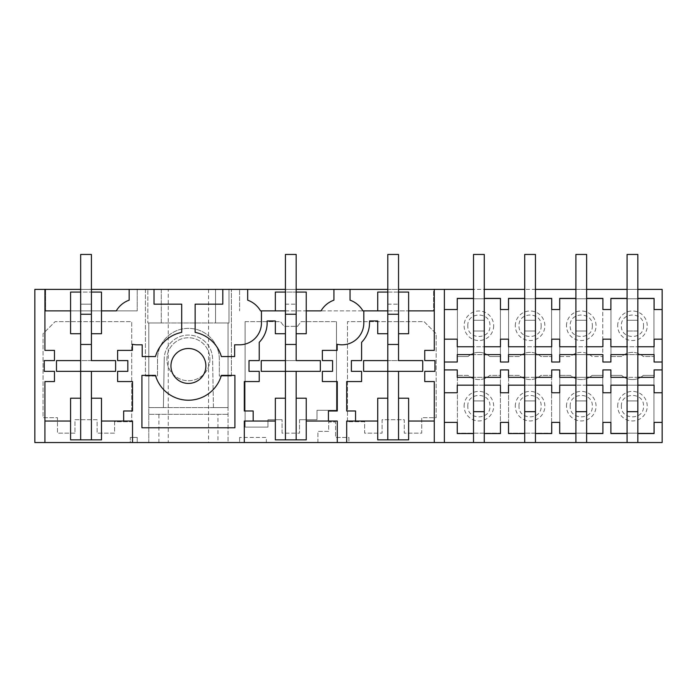 <?xml version="1.0" encoding="UTF-8"?>
<svg xmlns="http://www.w3.org/2000/svg" width="697" height="697" viewBox="0 0 697 697"><rect width="100%" height="100%" fill="white"/><g stroke="black" fill="none" stroke-linecap="round" stroke-linejoin="round"><path stroke-width="0.52" stroke-dasharray="3.48 2.61" d="M80.669 398.214L70.589 398.214L70.589 439.859L101.492 439.859L101.492 421.049L132.526 421.049L132.526 442.551M91.412 398.214L101.492 398.214L101.492 421.049M70.589 421.049L44.93 421.049L44.93 442.551M91.412 439.859L91.412 371.344L80.669 371.344L80.669 439.859M123.657 421.049L123.657 410.977L132.526 410.977L132.526 381.555L117.61 381.555L117.61 371.344L127.821 371.344L127.821 360.593L117.61 360.593L117.61 350.382L132.395 350.382L132.395 344.266A21.834 21.834 0 0 0 137.231 344.806L142.197 344.806L142.197 356.559L155.475 356.559A34.258 34.258 0 0 1 181.699 332.373L181.699 304.162L154.02 304.162L154.02 289.386M44.93 421.049L44.93 381.555L54.462 381.555L54.462 371.344L44.251 371.344L44.251 360.593L54.462 360.593L54.462 350.382L44.93 350.382L44.93 310.879L70.589 310.879L70.589 292.069L101.492 292.069L101.492 333.724L91.412 333.724L91.412 292.069L80.669 292.069L80.669 360.593L80.669 254.449L91.412 254.449L80.669 254.449L91.412 254.449L91.412 360.593L80.669 360.593L80.669 344.466L91.412 344.466L91.412 360.593L56.483 360.593L56.483 371.344L115.597 371.344L115.597 360.593L56.483 360.593L115.597 360.593L91.412 360.593L91.412 292.069M70.589 310.879L70.589 333.724L80.669 333.724L80.669 292.069M217.952 442.551L228.05 442.551L228.05 322.972L148.783 322.972L228.05 322.972L148.783 322.972L148.783 407.614L148.783 322.972L228.05 322.972L228.05 407.614L228.05 322.972L228.05 407.614L148.783 407.614L228.05 407.614L213.448 407.614L212.594 358.824A24.186 24.186 0 0 0 188.417 335.065A24.186 24.186 0 0 0 164.239 358.824A24.186 24.186 0 0 1 188.417 335.065A24.186 24.186 0 0 1 212.594 358.824L213.448 407.614L228.05 407.614L228.05 442.551L266.341 442.551L266.341 437.428L239.602 437.428L266.341 437.428L266.341 442.551L317.919 442.551L317.919 431.382L328.67 431.382L328.67 421.981L335.553 421.981L335.553 437.428L348.918 437.428L348.918 442.551L662.15 442.551L662.15 289.386L145.42 289.386L145.42 376.04L145.42 289.386L34.85 289.386L34.85 442.551L130.295 442.551L130.295 437.428L130.295 442.551L148.783 442.551L148.783 414.332L228.05 414.332L148.783 414.332L148.783 322.972L148.783 442.551L217.952 442.551L217.952 414.332M348.918 442.551L317.919 442.551L317.919 431.382L328.67 431.382L328.67 421.981L335.553 421.981L335.553 437.428L348.918 437.428L348.918 442.551M168.265 442.551L208.569 442.551L168.265 442.551L168.265 289.386L208.569 289.386L168.265 289.386M130.295 437.428L137.231 437.428L137.231 442.551L137.231 437.428L130.295 437.428M74.954 433.142L57.485 433.142L57.485 417.695L43.048 417.695L43.048 333.724L55.141 321.631L131.716 321.631L131.716 421.72L114.587 421.72L114.587 433.142L97.127 433.142L97.127 419.707L74.954 419.707L74.954 433.142L57.485 433.142L57.485 417.695L43.048 417.695L43.048 333.724L55.141 321.631L131.716 321.631L131.716 421.72L114.587 421.72L114.587 433.142L97.127 433.142L97.127 419.707L74.954 419.707L74.954 433.142M101.492 310.879L116.286 310.879A24.186 24.186 0 0 1 129.163 300.172L129.163 289.386M91.412 289.386L80.669 289.386M44.93 310.879L44.93 289.386M239.602 437.428L239.602 442.551L239.602 437.428M145.42 376.04L157.513 376.04L157.513 359.251A30.903 30.903 0 0 1 188.417 328.348A30.903 30.903 0 0 1 219.32 359.251L219.32 376.04L219.32 359.251A30.903 30.903 0 0 0 188.417 328.348A30.903 30.903 0 0 0 157.513 359.251L157.513 376.04L145.42 376.04M231.413 376.04L219.32 376.04L231.413 376.04L231.413 289.386L231.413 376.04M551.58 375.395L551.58 433.168L508.583 433.168L508.583 375.395L519.265 375.395A16.127 16.127 0 0 0 540.898 375.395L551.58 375.395L540.898 375.395A16.127 16.127 0 0 1 519.265 375.395L508.583 375.395L508.583 433.168L551.58 433.168L551.58 375.395M643.27 375.395L653.952 375.395L653.952 433.168L610.964 433.168L610.964 375.395L621.646 375.395A16.127 16.127 0 0 0 643.27 375.395L653.952 375.395L653.952 433.168L610.964 433.168L610.964 375.395L621.646 375.395A16.127 16.127 0 0 0 643.27 375.395M500.385 356.533L500.385 298.76L457.398 298.76L457.398 356.533L468.079 356.533A16.127 16.127 0 0 1 489.703 356.533L500.385 356.533L500.385 298.76L457.398 298.76L457.398 356.533L468.079 356.533A16.127 16.127 0 0 1 489.703 356.533L500.385 356.533M500.385 433.168L500.385 375.395L489.703 375.395A16.127 16.127 0 0 1 468.079 375.395L457.398 375.395L457.398 433.168L500.385 433.168L457.398 433.168L457.398 375.395L468.079 375.395A16.127 16.127 0 0 0 489.703 375.395L500.385 375.395L500.385 433.168M245.117 321.631L245.117 427.095L267.953 427.095L267.953 419.707L282.058 419.707L267.953 419.707L267.953 427.095L245.117 427.095L245.117 321.631L280.473 321.631L284.08 326.335L297.514 326.335L301.121 321.631L336.477 321.631L301.121 321.631L297.514 326.335L284.08 326.335L280.473 321.631L245.117 321.631M282.058 433.142L282.058 419.707L282.058 433.142L299.527 433.142L282.058 433.142M299.527 419.707L299.527 433.142L299.527 419.707L316.996 419.707L316.996 410.306L336.477 410.306L336.477 321.631L336.477 410.306L316.996 410.306L316.996 419.707L299.527 419.707M347.489 421.72L347.489 321.631L424.072 321.631L436.165 333.724L436.165 417.695L421.72 417.695L421.72 433.142L404.26 433.142L404.26 419.707L382.087 419.707L382.087 433.142L364.627 433.142L364.627 421.72L347.489 421.72L347.489 321.631L424.072 321.631L436.165 333.724L436.165 417.695L421.72 417.695L421.72 433.142L404.26 433.142L404.26 419.707L382.087 419.707L382.087 433.142L364.627 433.142L364.627 421.72L347.489 421.72M653.952 298.76L610.964 298.76L610.964 356.533L610.964 298.76L653.952 298.76L653.952 356.533L653.952 298.76M610.964 356.533L621.646 356.533A16.127 16.127 0 0 1 643.27 356.533L653.952 356.533L643.27 356.533A16.127 16.127 0 0 0 621.646 356.533L610.964 356.533M559.769 356.533L559.769 298.76L559.769 356.533L570.451 356.533A16.127 16.127 0 0 1 592.084 356.533L602.766 356.533L602.766 298.76L602.766 356.533L592.084 356.533A16.127 16.127 0 0 0 570.451 356.533L559.769 356.533M602.766 298.76L559.769 298.76L602.766 298.76M592.084 375.395A16.127 16.127 0 0 1 570.451 375.395L559.769 375.395L570.451 375.395A16.127 16.127 0 0 0 592.084 375.395L602.766 375.395L602.766 433.168L559.769 433.168L559.769 375.395L559.769 433.168L602.766 433.168L602.766 375.395L592.084 375.395M551.58 298.76L508.583 298.76L508.583 356.533L508.583 298.76L551.58 298.76L551.58 356.533L551.58 298.76M508.583 356.533L519.265 356.533A16.127 16.127 0 0 1 540.898 356.533L551.58 356.533L540.898 356.533A16.127 16.127 0 0 0 519.265 356.533L508.583 356.533M209.91 359.251A21.494 21.494 0 0 1 188.417 380.745A21.494 21.494 0 0 1 166.923 359.251A21.494 21.494 0 0 1 188.417 337.749A21.494 21.494 0 0 1 209.91 359.251A21.494 21.494 0 0 1 188.417 380.745A21.494 21.494 0 0 1 166.923 359.251A21.494 21.494 0 0 1 188.417 337.749A21.494 21.494 0 0 1 209.91 359.251M137.231 310.879L45.601 310.879L137.231 310.879L137.231 289.386L45.601 289.386L45.601 310.879L45.601 289.386L137.231 289.386L137.231 310.879M285.422 289.386L296.173 289.386M387.802 289.386L398.545 289.386M444.364 442.551L444.364 339.178L457.258 339.178L457.258 346.757L473.516 346.757L473.516 289.386L484.267 289.386L484.267 320.263L473.516 320.263L484.267 320.263L484.267 331.005L473.516 331.005L473.516 254.449L484.267 254.449L484.267 331.005L484.267 320.263L473.516 320.263L484.267 320.263L484.267 254.449L473.516 254.449L473.516 411.674L473.516 377.321L484.267 377.321L484.267 385.18L500.455 385.18L500.455 392.76L508.514 392.76L508.514 385.18L524.702 385.18L524.702 377.321L535.453 377.321L535.453 385.18L551.71 385.18L551.71 392.76L559.708 392.76L559.708 385.18L575.896 385.18L575.896 377.321L586.639 377.321L586.639 385.18L602.896 385.18L602.896 392.76L610.894 392.76L610.894 385.18L627.082 385.18L627.082 377.321L637.833 377.321L637.833 442.551M444.364 339.178L444.364 309.538L457.258 309.538L457.258 298.386L473.516 298.386L473.516 346.757L484.267 346.757L484.267 354.616L473.516 354.616L473.516 346.757L500.455 346.757L500.455 339.178L508.514 339.178L508.514 346.757L524.702 346.757L524.702 289.386L535.453 289.386L535.453 320.263L524.702 320.263L535.453 320.263L535.453 331.005L524.702 331.005L524.702 254.449L535.453 254.449L535.453 331.005L535.453 320.263L524.702 320.263L535.453 320.263L535.453 254.449L524.702 254.449L524.702 411.674L535.453 411.674L535.453 385.18L524.702 385.18L524.702 400.923L535.453 400.923L535.453 411.674L524.702 411.674L524.702 385.18L535.453 385.18L535.453 377.321M484.267 354.616L484.267 298.386L500.455 298.386L500.455 309.538L508.514 309.538L508.514 298.386L524.702 298.386L524.702 346.757L535.453 346.757L535.453 354.616L524.702 354.616L524.702 346.757L551.71 346.757L551.71 339.178L559.708 339.178L559.708 346.757L575.896 346.757L575.896 289.386L586.639 289.386L586.639 320.263L575.896 320.263L586.639 320.263L586.639 331.005L575.896 331.005L575.896 254.449L586.639 254.449L586.639 331.005L586.639 320.263L575.896 320.263L586.639 320.263L586.639 254.449L575.896 254.449L575.896 411.674L575.896 385.18L575.896 400.923L586.639 400.923L586.639 411.674L586.639 385.18L575.896 385.18L586.639 385.18L586.639 377.321M535.453 354.616L535.453 298.386L551.71 298.386L551.71 309.538L559.708 309.538L559.708 298.386L575.896 298.386L575.896 346.757L586.639 346.757L586.639 354.616L575.896 354.616L575.896 346.757L602.896 346.757L602.896 339.178L610.894 339.178L610.894 346.757L637.833 346.757L637.833 354.616L627.082 354.616L627.082 289.386L637.833 289.386L637.833 346.757L637.833 298.386L654.091 298.386L654.091 309.538L662.15 309.538M215.556 289.386L228.991 289.386L228.991 322.972L215.556 322.972L215.556 289.386L228.991 289.386L228.991 322.972L215.556 322.972L215.556 289.386M387.802 310.879L433.612 310.879L433.612 289.386L239.602 289.386L239.602 310.879L239.602 289.386L433.612 289.386L433.612 310.879L260.547 310.879A24.186 24.186 0 0 0 247.67 300.172L247.67 289.386M147.842 289.386L161.277 289.386L161.277 322.972L147.842 322.972L161.277 322.972L161.277 289.386L147.842 289.386L147.842 322.972L147.842 289.386M285.422 310.879L362.928 310.879A24.186 24.186 0 0 0 350.042 300.172L350.042 289.386M363.817 310.879L363.817 322.972A21.834 21.834 0 0 1 337.148 344.266L337.148 350.382L322.371 350.382L322.371 360.593L332.582 360.593L332.582 371.344L322.371 371.344L322.371 381.555L337.278 381.555L337.278 410.977L328.418 410.977L328.418 421.049M275.341 310.879L275.341 292.069L306.244 292.069L306.244 333.724L296.173 333.724L296.173 292.069L296.173 360.593L296.173 254.449L285.422 254.449L296.173 254.449L296.173 304.162L296.173 254.449L285.422 254.449L285.422 360.593L296.173 360.593L285.422 360.593L285.422 344.466L296.173 344.466L296.173 360.593L320.35 360.593L261.236 360.593L320.35 360.593L320.35 371.344L261.236 371.344L261.236 360.593L285.422 360.593L285.422 292.069L296.173 292.069M296.173 398.214L306.244 398.214L306.244 421.049L337.278 421.049L337.278 442.551M444.364 309.538L444.364 289.386M355.557 421.049L355.557 410.977L346.688 410.977L346.688 381.555L361.604 381.555L361.604 371.344L351.393 371.344L351.393 360.593L361.604 360.593L361.604 342.305A27.54 27.54 0 0 0 369.523 322.972L369.523 320.96L377.722 320.96L377.722 333.724L387.802 333.724L387.802 292.069L387.802 360.593L422.73 360.593L422.73 371.344L363.616 371.344L363.616 360.593L422.73 360.593L422.73 371.344L398.545 371.344L398.545 439.859M387.802 292.069L398.545 292.069L398.545 360.593L398.545 254.449L387.802 254.449L398.545 254.449L398.545 304.162L398.545 254.449L387.802 254.449L387.802 360.593L387.802 344.466L398.545 344.466L398.545 360.593L363.616 360.593L422.73 360.593M398.545 292.069L398.545 333.724L408.625 333.724L408.625 292.069L377.722 292.069L377.722 310.879M434.283 289.386L434.283 310.879L408.625 310.879M434.283 310.879L434.283 350.382L424.743 350.382L424.743 360.593L434.954 360.593L434.954 371.344L424.743 371.344L424.743 381.555L434.283 381.555L434.283 421.049L408.625 421.049L408.625 439.859L377.722 439.859L377.722 421.049L346.688 421.049L346.688 442.551M398.545 398.214L408.625 398.214L408.625 421.049M434.283 442.551L434.283 421.049M377.722 421.049L377.722 398.214L387.802 398.214M422.73 371.344L363.616 371.344L387.802 371.344L387.802 439.859M387.802 360.593L387.802 371.344L398.545 371.344M261.436 310.879L261.436 322.972A21.834 21.834 0 0 1 239.602 344.806L234.636 344.806L234.636 356.559L221.358 356.559A34.258 34.258 0 0 0 195.134 332.373L195.134 304.162L222.813 304.162L222.813 289.386M306.244 421.049L306.244 439.859L275.341 439.859L275.341 421.049L244.307 421.049L244.307 442.551M306.244 310.879L321.038 310.879A24.186 24.186 0 0 1 333.924 300.172L333.924 289.386M253.177 421.049L253.177 410.977L244.307 410.977L244.307 381.555L259.223 381.555L259.223 371.344L249.012 371.344L249.012 360.593L259.223 360.593L259.223 342.305A27.54 27.54 0 0 0 267.151 322.972L267.151 320.96L275.341 320.96L275.341 333.724L285.422 333.724L285.422 292.069M285.422 439.859L285.422 371.344L296.173 371.344L296.173 439.859M285.422 398.214L275.341 398.214L275.341 421.049M180.044 381.294A17.469 17.469 0 0 1 173.091 357.596A17.469 17.469 0 0 1 196.789 350.635A17.469 17.469 0 0 1 203.742 374.341A17.469 17.469 0 0 1 180.044 381.294M148.783 407.614L163.386 407.614L148.783 407.614M141.927 375.369L141.927 427.766L234.906 427.766L234.906 375.369L221.358 375.369A34.258 34.258 0 0 1 155.475 375.369L141.927 375.369M164.239 358.824L163.386 407.614L164.239 358.824M208.569 289.386L208.569 442.551M662.15 362.013L654.091 362.013L654.091 354.616L610.894 354.616L610.894 362.013L602.896 362.013L602.896 354.616L559.708 354.616L559.708 362.013L551.71 362.013L551.71 354.616L508.514 354.616L508.514 362.013L500.455 362.013L500.455 354.616L457.258 354.616L457.258 362.013L444.364 362.013M662.15 339.178L654.091 339.178L654.091 346.757L627.082 346.757L627.082 298.386L610.894 298.386L610.894 309.538L602.896 309.538L602.896 298.386L586.639 298.386L586.639 289.386M662.15 392.76L654.091 392.76L654.091 385.18L627.082 385.18L637.833 385.18L637.833 411.674L627.082 411.674L637.833 411.674L637.833 400.923L627.082 400.923L627.082 411.674L627.082 385.18L627.082 400.923L637.833 400.923L637.833 254.449L637.833 331.005L627.082 331.005L637.833 331.005L637.833 320.263L627.082 320.263L637.833 320.263L627.082 320.263L627.082 254.449L637.833 254.449L637.833 320.263L627.082 320.263L627.082 411.674L637.833 411.674M662.15 369.915L654.091 369.915L654.091 377.321L610.894 377.321L610.894 369.915L602.896 369.915L602.896 377.321L559.708 377.321L559.708 369.915L551.71 369.915L551.71 377.321L508.514 377.321L508.514 369.915L500.455 369.915L500.455 377.321L457.258 377.321L457.258 369.915L444.364 369.915M637.833 433.543L654.091 433.543L654.091 422.391L662.15 422.391M617.681 325.769A14.776 14.776 0 0 1 632.458 310.993A14.776 14.776 0 0 1 647.234 325.769A14.776 14.776 0 0 1 632.458 340.545A14.776 14.776 0 0 1 617.681 325.769M621.393 406.168C620.713 391.888 644.202 391.888 643.523 406.168C644.202 420.439 620.713 420.439 621.393 406.168M643.523 325.769C644.202 340.04 620.713 340.04 621.393 325.769C620.713 311.489 644.202 311.489 643.523 325.769M617.681 406.168A14.776 14.776 0 0 1 632.458 391.383A14.776 14.776 0 0 1 647.234 406.168A14.776 14.776 0 0 1 632.458 420.944A14.776 14.776 0 0 1 617.681 406.168M586.639 433.543L602.896 433.543L602.896 422.391L610.894 422.391L610.894 433.543L627.082 433.543M627.082 442.551L627.082 411.674M586.639 354.616L586.639 298.386M535.453 433.543L551.71 433.543L551.71 422.391L559.708 422.391L559.708 433.543L575.896 433.543M515.301 325.769A14.776 14.776 0 0 1 530.077 310.993A14.776 14.776 0 0 1 544.862 325.769A14.776 14.776 0 0 1 530.077 340.545A14.776 14.776 0 0 1 515.301 325.769M541.151 325.769C541.83 340.04 518.333 340.04 519.012 325.769C518.333 311.489 541.83 311.489 541.151 325.769M535.453 346.757L535.453 331.005L524.702 331.005L535.453 331.005L524.702 331.005L524.702 254.449L535.453 254.449L535.453 400.923L524.702 400.923L524.702 411.674L535.453 411.674L535.453 442.551M519.012 406.168C518.333 391.888 541.83 391.888 541.151 406.168C541.83 420.439 518.333 420.439 519.012 406.168M515.301 406.168A14.776 14.776 0 0 1 530.077 391.383A14.776 14.776 0 0 1 544.862 406.168A14.776 14.776 0 0 1 530.077 420.944A14.776 14.776 0 0 1 515.301 406.168M535.453 411.674L535.453 400.923L524.702 400.923L535.453 400.923L535.453 385.18M484.267 433.543L500.455 433.543L500.455 422.391L508.514 422.391L508.514 433.543L524.702 433.543M444.364 392.76L457.258 392.76L457.258 385.18L484.267 385.18L484.267 400.923L473.516 400.923L484.267 400.923L484.267 411.674L484.267 385.18L473.516 385.18L473.516 400.923L484.267 400.923L484.267 411.674L473.516 411.674L484.267 411.674L484.267 442.551M524.702 442.551L524.702 411.674M566.487 325.769A14.776 14.776 0 0 1 581.272 310.993A14.776 14.776 0 0 1 596.048 325.769A14.776 14.776 0 0 1 581.272 340.545A14.776 14.776 0 0 1 566.487 325.769M592.337 325.769C593.016 340.04 569.519 340.04 570.198 325.769C569.519 311.489 593.016 311.489 592.337 325.769M586.639 346.757L586.639 331.005L575.896 331.005L586.639 331.005L575.896 331.005L575.896 254.449L586.639 254.449L586.639 400.923L575.896 400.923L575.896 411.674L586.639 411.674L575.896 411.674L586.639 411.674L586.639 442.551M570.198 406.168C569.519 391.888 593.016 391.888 592.337 406.168C593.016 420.439 569.519 420.439 570.198 406.168M566.487 406.168A14.776 14.776 0 0 1 581.272 391.383A14.776 14.776 0 0 1 596.048 406.168A14.776 14.776 0 0 1 581.272 420.944A14.776 14.776 0 0 1 566.487 406.168M586.639 411.674L586.639 400.923L575.896 400.923L586.639 400.923L586.639 385.18M575.896 442.551L575.896 411.674M467.826 325.769C467.147 311.489 490.636 311.489 489.956 325.769C490.636 340.04 467.147 340.04 467.826 325.769M484.267 346.757L484.267 331.005L473.516 331.005L484.267 331.005L473.516 331.005L473.516 254.449L484.267 254.449L484.267 400.923L473.516 400.923L473.516 411.674L484.267 411.674M493.668 325.769A14.776 14.776 0 0 1 478.891 340.545A14.776 14.776 0 0 1 464.115 325.769A14.776 14.776 0 0 1 478.891 310.993A14.776 14.776 0 0 1 493.668 325.769M473.516 433.543L457.258 433.543L457.258 422.391L444.364 422.391M467.826 406.168C467.147 391.888 490.636 391.888 489.956 406.168C490.636 420.439 467.147 420.439 467.826 406.168M464.115 406.168A14.776 14.776 0 0 1 478.891 391.383A14.776 14.776 0 0 1 493.668 406.168A14.776 14.776 0 0 1 478.891 420.944A14.776 14.776 0 0 1 464.115 406.168M473.516 442.551L473.516 411.674M80.669 304.162L80.669 254.449L80.669 304.162L91.412 304.162L80.669 304.162M91.412 371.344L56.483 371.344L80.669 371.344L80.669 360.593M115.597 371.344L115.597 360.593M56.483 371.344L56.483 360.593M296.173 371.344L261.236 371.344L285.422 371.344L285.422 360.593M285.422 304.162L296.173 304.162L285.422 304.162M320.35 371.344L320.35 360.593M261.236 371.344L261.236 360.593M387.802 304.162L398.545 304.162L387.802 304.162M363.616 371.344L363.616 360.593M473.516 289.386L473.516 298.386M473.516 346.757L473.516 354.616M473.516 377.321L473.516 385.18M484.267 385.18L484.267 377.321M484.267 298.386L484.267 289.386M524.702 289.386L524.702 298.386M524.702 346.757L524.702 354.616M524.702 377.321L524.702 385.18M535.453 298.386L535.453 289.386M575.896 289.386L575.896 298.386M575.896 346.757L575.896 354.616M575.896 377.321L575.896 385.18M637.833 400.923L627.082 400.923L637.833 400.923M627.082 289.386L627.082 298.386M627.082 346.757L627.082 354.616M627.082 377.321L627.082 385.18M637.833 385.18L637.833 377.321M637.833 354.616L637.833 346.757M637.833 298.386L637.833 289.386M637.833 254.449L627.082 254.449L637.833 254.449M637.833 331.005L627.082 331.005L637.833 331.005M158.881 442.551L158.881 414.332"/><path stroke-width="1.05" d="M70.589 398.214L70.589 439.859L80.669 439.859L80.669 398.214L70.589 398.214M80.669 360.593L56.483 360.593L56.483 371.344L80.669 371.344L80.669 333.724L70.589 333.724L70.589 292.069L80.669 292.069L80.669 344.466L91.412 344.466L91.412 333.724L101.492 333.724L101.492 292.069L91.412 292.069L91.412 360.593L115.597 360.593L115.597 371.344L91.412 371.344L91.412 398.214L101.492 398.214L101.492 439.859L80.669 439.859M91.412 398.214L91.412 439.859M44.93 442.551L34.85 442.551L34.85 289.386L44.93 289.386L44.93 350.382L54.462 350.382L54.462 360.593L44.251 360.593L44.251 371.344L54.462 371.344L54.462 381.555L44.93 381.555L44.93 442.551L662.15 442.551L662.15 422.391L654.091 422.391L654.091 433.543L637.833 433.543L637.833 442.551M91.412 371.344L80.669 371.344L80.669 398.214M101.492 310.879L116.286 310.879A24.186 24.186 0 0 1 129.163 300.172L129.163 289.386L285.422 289.386M154.02 289.386L154.02 304.162L181.699 304.162L181.699 332.373A34.258 34.258 0 0 0 155.475 356.559L142.197 356.559L142.197 344.806L137.231 344.806A21.834 21.834 0 0 1 132.395 344.266L132.395 350.382L117.61 350.382L117.61 360.593L127.821 360.593L127.821 371.344L117.61 371.344L117.61 381.555L132.526 381.555L132.526 410.977L123.657 410.977L123.657 421.049L101.492 421.049M44.93 310.879L70.589 310.879M44.93 421.049L70.589 421.049M222.813 289.386L222.813 304.162L195.134 304.162L195.134 332.373A34.258 34.258 0 0 1 221.358 356.559L234.636 356.559L234.636 344.806L239.602 344.806A21.834 21.834 0 0 0 261.436 322.972L261.436 310.879L275.341 310.879L275.341 292.069L285.422 292.069L285.422 333.724L275.341 333.724L275.341 320.96L267.151 320.96L267.151 322.972A27.54 27.54 0 0 1 259.223 342.305L259.223 360.593L249.012 360.593L249.012 371.344L259.223 371.344L259.223 381.555L244.307 381.555L244.307 410.977L253.177 410.977L253.177 421.049L244.307 421.049L244.307 442.551M132.526 442.551L132.526 421.049L123.657 421.049M196.789 350.635A17.469 17.469 0 0 1 203.742 374.341A17.469 17.469 0 0 1 180.044 381.294A17.469 17.469 0 0 1 173.091 357.596A17.469 17.469 0 0 1 196.789 350.635M141.927 427.766L234.906 427.766L234.906 375.369L221.358 375.369A34.258 34.258 0 0 1 155.475 375.369L141.927 375.369L141.927 427.766M129.163 289.386L91.412 289.386M80.669 289.386L44.93 289.386M296.173 289.386L387.802 289.386M398.545 289.386L434.283 289.386L434.283 350.382L424.743 350.382L424.743 360.593L434.954 360.593L434.954 371.344L424.743 371.344L424.743 381.555L434.283 381.555L434.283 442.551M444.364 309.538L457.258 309.538L457.258 298.386L473.516 298.386L473.516 289.386L434.283 289.386M524.702 289.386L484.267 289.386L484.267 298.386L500.455 298.386L500.455 309.538L508.522 309.538L508.514 298.386L524.702 298.386L524.702 254.449L535.453 254.449L535.453 298.386L551.71 298.386L551.71 309.538L559.708 309.538L559.708 298.386L575.896 298.386L575.896 289.386L535.453 289.386M627.082 289.386L586.639 289.386L586.639 298.386L602.896 298.386L602.896 309.538L610.894 309.538L610.894 298.386L627.082 298.386L627.082 254.449L637.833 254.449L637.833 298.386L654.091 298.386L654.091 309.538L662.15 309.538L662.15 362.013L654.091 362.013L654.091 354.616L637.833 354.616L637.833 298.386M662.15 309.538L662.15 289.386L637.833 289.386M275.341 310.879L285.422 310.879M422.73 360.593L422.73 371.344L422.73 360.593L398.545 360.593L398.545 333.724L408.625 333.724L408.625 292.069L398.545 292.069L398.545 344.466L387.802 344.466L387.802 292.069L377.722 292.069L377.722 310.879L387.802 310.879M350.042 289.386L350.042 300.172A24.186 24.186 0 0 1 362.928 310.879L363.817 310.879L363.817 322.972A21.834 21.834 0 0 1 337.148 344.266L337.148 350.382L322.371 350.382L322.371 360.593L332.582 360.593L332.582 371.344L322.371 371.344L322.371 381.555L337.278 381.555L337.278 410.977L328.418 410.977L328.418 421.049L306.244 421.049M377.722 310.879L363.817 310.879M306.244 310.879L321.038 310.879A24.186 24.186 0 0 1 333.924 300.172L333.924 289.386M296.173 371.344L261.236 371.344L261.236 360.593L285.422 360.593L285.422 333.724L285.422 344.466L296.173 344.466L296.173 333.724L306.244 333.724L306.244 292.069L296.173 292.069L296.173 360.593L320.35 360.593L320.35 371.344L296.173 371.344L296.173 439.859L306.244 439.859L306.244 398.214L296.173 398.214M444.364 289.386L444.364 442.551M422.73 371.344L363.616 371.344L363.616 360.593L387.802 360.593L387.802 333.724L377.722 333.724L377.722 320.96L369.523 320.96L369.523 322.972A27.54 27.54 0 0 1 361.604 342.305L361.604 360.593L351.393 360.593L351.393 371.344L361.604 371.344L361.604 381.555L346.688 381.555L346.688 410.977L355.557 410.977L355.557 421.049L346.688 421.049L346.688 442.551M434.283 310.879L408.625 310.879M398.545 371.344L398.545 439.859L408.625 439.859L408.625 398.214L398.545 398.214M434.283 421.049L408.625 421.049M337.278 442.551L337.278 421.049L328.418 421.049M377.722 421.049L355.557 421.049M387.802 360.593L387.802 398.214L377.722 398.214L377.722 439.859L398.545 439.859M387.802 398.214L387.802 439.859M247.67 289.386L247.67 300.172A24.186 24.186 0 0 1 260.547 310.879L261.436 310.879M275.341 421.049L253.177 421.049M285.422 360.593L285.422 439.859L296.173 439.859M285.422 439.859L275.341 439.859L275.341 398.214L285.422 398.214M586.639 442.551L586.639 433.543L602.896 433.543L602.896 422.391L610.894 422.391L610.894 433.543L627.082 433.543L627.082 411.674L637.833 411.674L637.833 433.543M627.082 442.551L627.082 433.543M627.082 354.616L627.082 385.18L610.894 385.18L610.894 392.76L602.896 392.76L602.896 385.18L586.639 385.18L586.639 354.616L602.896 354.616L602.896 362.013L610.894 362.013L610.894 354.616L627.082 354.616L627.082 346.757L610.894 346.757L610.894 339.178L602.896 339.178L602.896 346.757L586.639 346.757L586.639 354.616M586.639 377.321L602.896 377.321L602.896 369.915L610.894 369.915L610.894 377.321L627.082 377.321M662.15 422.391L662.15 362.013M662.15 369.915L654.091 369.915L654.091 377.321L637.833 377.321L637.833 385.18L654.091 385.18L654.091 392.76L662.15 392.76M662.15 339.178L654.091 339.178L654.091 346.757L637.833 346.757M586.639 433.543L586.639 385.18M559.708 339.178L551.71 339.178L551.71 346.757L535.453 346.757L535.453 354.616L551.71 354.616L551.71 362.013L559.708 362.013L559.708 354.616L575.896 354.616L575.896 346.757L559.708 346.757L559.708 339.178M575.896 442.551L575.896 433.543L559.708 433.543L559.708 422.391L551.71 422.391L551.71 433.543L535.453 433.543L535.453 377.321L551.71 377.321L551.71 369.915L559.708 369.915L559.708 377.321L575.896 377.321L575.896 411.674L586.639 411.674M575.896 433.543L575.896 411.674M524.702 298.386L524.702 354.616L508.514 354.616L508.514 362.013L500.455 362.013L500.455 354.616L484.267 354.616L484.267 298.386M524.702 442.551L524.702 433.543L508.514 433.543L508.522 422.391L500.455 422.391L500.455 433.543L484.267 433.543L484.267 377.321L500.455 377.321L500.455 369.915L508.514 369.915L508.514 377.321L524.702 377.321L524.702 411.674L535.453 411.674M575.896 385.18L559.708 385.18L559.708 392.76L551.71 392.76L551.71 385.18L535.453 385.18M524.702 346.757L508.514 346.757L508.522 339.178L500.455 339.178L500.455 346.757L484.267 346.757M484.267 385.18L500.455 385.18L500.455 392.76L508.514 392.76L508.514 385.18L524.702 385.18M484.267 433.543L484.267 442.551M524.702 433.543L524.702 411.674M535.453 433.543L535.453 442.551M473.516 298.386L473.516 354.616L457.258 354.616L457.258 362.013L444.364 362.013M444.364 369.915L457.258 369.915L457.258 377.321L473.516 377.321L473.516 411.674L484.267 411.674M473.516 346.757L457.258 346.757L457.258 339.178L444.364 339.178M473.516 385.18L457.258 385.18L457.258 392.76L444.364 392.76M444.364 422.391L457.258 422.391L457.258 433.543L473.516 433.543L473.516 411.674M473.516 442.551L473.516 433.543M80.669 292.069L80.669 254.449L91.412 254.449L91.412 292.069M80.669 314.242L91.412 314.242M115.597 371.344L115.597 360.593M56.483 371.344L56.483 360.593M285.422 292.069L285.422 254.449L296.173 254.449L296.173 292.069M285.422 314.242L296.173 314.242M320.35 371.344L320.35 360.593M261.236 371.344L261.236 360.593M387.802 292.069L387.802 254.449L398.545 254.449L398.545 292.069M387.802 314.242L398.545 314.242M363.616 371.344L363.616 360.593M484.267 289.386L484.267 254.449L473.516 254.449L473.516 289.386M473.516 354.616L473.516 377.321M484.267 377.321L484.267 354.616M524.702 354.616L524.702 377.321M535.453 377.321L535.453 354.616M535.453 346.757L535.453 298.386M586.639 289.386L586.639 254.449L575.896 254.449L575.896 289.386M575.896 298.386L575.896 346.757M575.896 354.616L575.896 377.321M586.639 346.757L586.639 298.386M627.082 298.386L627.082 346.757M627.082 385.18L627.082 411.674M637.833 411.674L637.833 385.18M637.833 377.321L637.833 354.616"/></g></svg>
